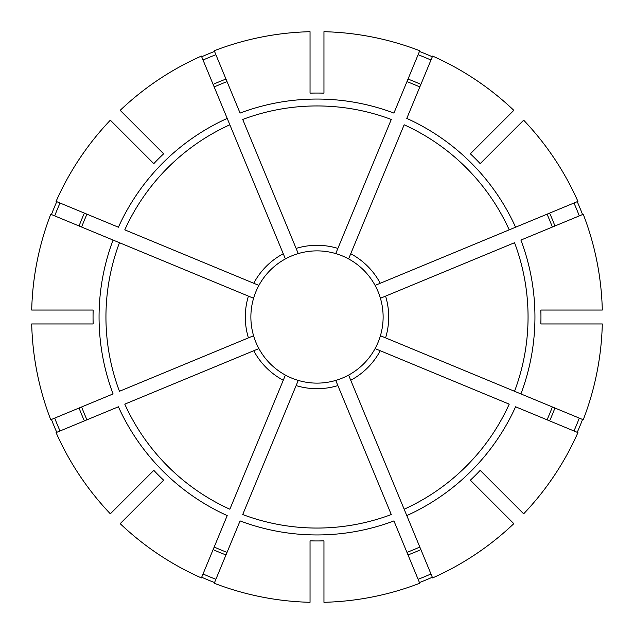 <?xml version="1.0" encoding="UTF-8"?>
<svg xmlns="http://www.w3.org/2000/svg" width="634" height="634" viewBox="0 0 634 634"><rect width="100%" height="100%" fill="white"/><g stroke="black" fill="none" stroke-linecap="round" stroke-linejoin="round"><path stroke-width="0.95" d="M337.874 385.591L335.735 380.416A66.126 66.126 0 0 1 298.265 380.416L242.711 514.546A211.051 211.051 0 0 0 391.289 514.546L337.874 385.591A71.697 71.697 0 0 1 296.126 385.591M350.737 380.257L432.61 577.923A285.387 285.387 0 0 0 513.817 523.66L470.357 480.2A223.953 223.953 0 0 0 480.2 470.357L523.66 513.817A285.387 285.387 0 0 0 577.923 432.61L515.593 406.79A217.945 217.945 0 0 1 406.79 515.593L404.151 509.221A211.051 211.051 0 0 0 509.221 404.151L375.09 348.597A66.126 66.126 0 0 1 348.597 375.09L350.737 380.257A71.697 71.697 0 0 0 380.257 350.737M382.762 323.958A66.126 66.126 0 0 0 380.416 298.265L385.591 296.126A71.697 71.697 0 0 1 385.591 337.874L380.416 335.735A66.126 66.126 0 0 0 382.762 323.958A66.126 66.126 0 0 1 375.09 348.597M348.708 258.632L350.737 253.743A71.697 71.697 0 0 1 380.257 283.263L375.09 285.403A66.126 66.126 0 0 0 335.735 253.584L391.289 119.454A211.051 211.051 0 0 0 242.711 119.454L298.265 253.584A66.126 66.126 0 0 1 335.735 253.584A66.126 66.126 0 0 0 323.958 251.238M419.462 582.559A284.642 284.642 0 0 0 432.325 577.233M573.968 430.969A281.108 281.108 0 0 0 579.294 418.115M258.91 285.403L253.743 283.263A71.697 71.697 0 0 1 283.263 253.743L285.403 258.91A66.126 66.126 0 0 0 253.584 298.265L50.752 214.252A285.387 285.387 0 0 0 31.7 310.042L93.158 310.042A223.953 223.953 0 0 0 93.158 323.958L31.7 323.958A285.387 285.387 0 0 0 50.752 419.748L113.082 393.928A217.945 217.945 0 0 1 113.082 240.072L119.454 242.711A211.051 211.051 0 0 0 119.454 391.289L253.584 335.735A66.126 66.126 0 0 1 253.584 298.265A66.126 66.126 0 0 0 251.238 310.042A66.126 66.126 0 0 1 253.584 298.265M579.294 215.885A281.108 281.108 0 0 0 573.968 203.031M430.969 60.032A281.108 281.108 0 0 0 418.115 54.706M310.042 93.158A223.953 223.953 0 0 1 323.958 93.158L323.958 31.7A285.387 285.387 0 0 1 419.748 50.752L393.928 113.082A217.945 217.945 0 0 0 240.072 113.082L214.252 50.752A285.387 285.387 0 0 1 310.042 31.7L310.042 93.158M406.957 552.365A251.975 251.975 0 0 0 419.819 547.039M323.958 382.762A66.126 66.126 0 0 0 348.597 375.09M520.918 393.928L583.248 419.748A285.387 285.387 0 0 0 602.3 323.958L540.842 323.958A223.953 223.953 0 0 0 540.842 310.042L602.3 310.042A285.387 285.387 0 0 0 583.248 214.252L520.918 240.072A217.945 217.945 0 0 1 520.918 393.928L514.546 391.289L520.918 393.928M385.591 337.874L514.546 391.289A211.051 211.051 0 0 0 514.546 242.711L385.591 296.126M547.039 419.819A251.975 251.975 0 0 0 552.365 406.957M515.593 227.21L577.923 201.39A285.387 285.387 0 0 0 523.66 120.183L480.2 163.643A223.953 223.953 0 0 0 470.357 153.8L513.817 110.34A285.387 285.387 0 0 0 432.61 56.077L406.79 118.407A217.945 217.945 0 0 1 515.593 227.21L509.221 229.849L515.593 227.21M382.762 310.042A66.126 66.126 0 0 0 375.09 285.403L509.221 229.849A211.051 211.051 0 0 0 404.151 124.779L350.737 253.743M552.365 227.043A251.975 251.975 0 0 0 547.039 214.181M120.183 523.66L163.643 480.2A223.953 223.953 0 0 1 153.8 470.357L110.34 513.817A285.387 285.387 0 0 1 56.077 432.61L118.407 406.79A217.945 217.945 0 0 0 227.21 515.593L201.39 577.923A285.387 285.387 0 0 1 120.183 523.66M419.819 86.961A251.975 251.975 0 0 0 406.957 81.635M310.042 540.842L310.042 602.3A285.387 285.387 0 0 1 214.252 583.248L240.072 520.918A217.945 217.945 0 0 0 393.928 520.918L419.748 583.248A285.387 285.387 0 0 1 323.958 602.3L323.958 540.842A223.953 223.953 0 0 1 310.042 540.842M227.21 118.407L201.39 56.077A285.387 285.387 0 0 0 120.183 110.34L163.643 153.8A223.953 223.953 0 0 0 153.8 163.643L110.34 120.183A285.387 285.387 0 0 0 56.077 201.39L118.407 227.21A217.945 217.945 0 0 1 227.21 118.407L229.849 124.779L227.21 118.407M298.265 253.584A66.126 66.126 0 0 1 310.042 251.238A66.126 66.126 0 0 0 285.403 258.91L229.849 124.779A211.051 211.051 0 0 0 124.779 229.849L253.743 283.263M227.043 81.635A251.975 251.975 0 0 0 214.181 86.961M86.961 214.181A251.975 251.975 0 0 0 81.635 227.043M81.635 406.957A251.975 251.975 0 0 0 86.961 419.819M253.584 335.735A66.126 66.126 0 0 1 251.238 323.958A66.126 66.126 0 0 0 258.91 348.597L124.779 404.151A211.051 211.051 0 0 0 229.849 509.221L285.403 375.09A66.126 66.126 0 0 0 298.265 380.416L298.154 380.693M214.181 547.039A251.975 251.975 0 0 0 227.043 552.365M60.032 203.031A281.108 281.108 0 0 0 54.706 215.885M56.767 201.675A284.642 284.642 0 0 0 51.441 214.538M54.706 418.115A281.108 281.108 0 0 0 60.032 430.969M51.441 419.462A284.642 284.642 0 0 0 56.767 432.325M203.031 573.968A281.108 281.108 0 0 0 215.885 579.294M201.675 577.233A284.642 284.642 0 0 0 214.538 582.559M577.233 432.325A284.642 284.642 0 0 0 582.559 419.462M582.559 214.538A284.642 284.642 0 0 0 577.233 201.675M432.325 56.767A284.642 284.642 0 0 0 419.462 51.441M214.538 51.441A284.642 284.642 0 0 0 201.675 56.767M418.115 579.294A281.108 281.108 0 0 0 430.969 573.968M215.885 54.706A281.108 281.108 0 0 0 203.031 60.032M285.403 375.09A66.126 66.126 0 0 1 258.91 348.597A66.126 66.126 0 0 0 265.583 358.575A66.126 66.126 0 0 1 258.91 348.597A66.126 66.126 0 0 0 285.403 375.09A66.126 66.126 0 0 1 275.425 368.417M368.417 275.425A66.126 66.126 0 0 1 375.09 285.403M296.126 248.409A71.697 71.697 0 0 1 337.874 248.409M549.615 420.889A254.757 254.757 0 0 0 554.94 408.027M554.94 225.973A254.757 254.757 0 0 0 549.615 213.111M248.409 337.874A71.697 71.697 0 0 1 248.409 296.126M420.889 84.385A254.757 254.757 0 0 0 408.027 79.06M84.385 213.111A254.757 254.757 0 0 0 79.06 225.973M79.06 408.027A254.757 254.757 0 0 0 84.385 420.889M213.111 549.615A254.757 254.757 0 0 0 225.973 554.94M408.027 554.94A254.757 254.757 0 0 0 420.889 549.615M225.973 79.06A254.757 254.757 0 0 0 213.111 84.385M283.263 380.257A71.697 71.697 0 0 1 253.743 350.737"/></g></svg>
